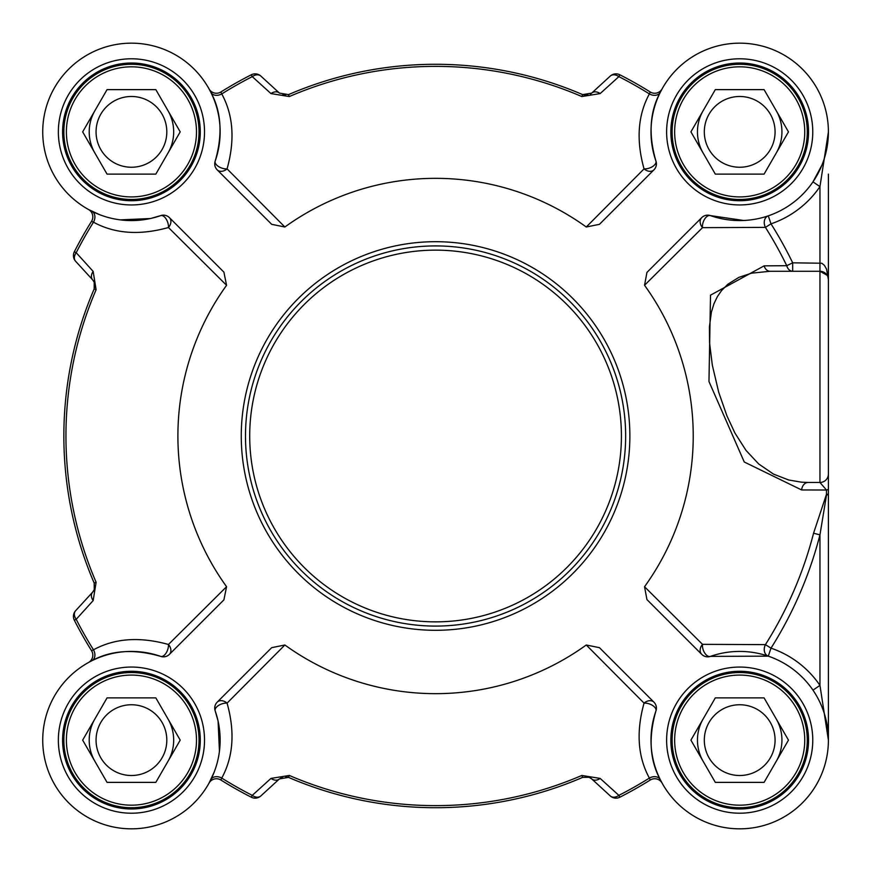<?xml version="1.0" encoding="UTF-8"?>
<svg xmlns="http://www.w3.org/2000/svg" width="872" height="872" viewBox="0 0 872 872"><rect width="100%" height="100%" fill="white"/><g stroke="black" fill="none" stroke-linecap="round" stroke-linejoin="round"><path stroke-width="1.31" d="M245.49 436A190.085 190.085 0 0 0 435.564 626.085A190.085 190.085 0 0 0 625.649 436A190.085 190.085 0 0 0 435.564 245.915A190.085 190.085 0 0 0 245.49 436M155.826 89.631L180.21 131.868L155.826 174.117L107.049 174.117L82.666 131.868L107.049 89.631L155.826 89.631M166.814 131.868A35.381 35.381 0 0 0 131.443 96.487A35.381 35.381 0 0 0 96.062 131.868A35.381 35.381 0 0 0 131.443 167.25A35.381 35.381 0 0 0 166.814 131.868M173.681 131.868A42.238 42.238 0 0 0 168.024 110.755A42.238 42.238 0 0 1 168.024 152.992A42.238 42.238 0 0 0 173.681 131.868M94.863 110.755A42.238 42.238 0 0 0 94.863 152.992A42.238 42.238 0 0 1 94.863 110.755M199.023 131.868A67.58 67.58 0 0 0 131.443 64.288A67.58 67.58 0 0 0 63.852 131.868A67.58 67.58 0 0 0 131.443 199.459A67.58 67.58 0 0 0 199.023 131.868M196.483 131.868A65.051 65.051 0 0 0 131.443 66.817A65.051 65.051 0 0 0 66.392 131.868A65.051 65.051 0 0 0 131.443 196.919A65.051 65.051 0 0 0 196.483 131.868M764.079 89.631L788.473 131.868L764.079 174.117L715.312 174.117L690.918 131.868L715.312 89.631L764.079 89.631M775.077 131.868A35.381 35.381 0 0 0 739.696 96.487A35.381 35.381 0 0 0 704.314 131.868A35.381 35.381 0 0 0 739.696 167.25A35.381 35.381 0 0 0 775.077 131.868M781.933 131.868A42.238 42.238 0 0 0 776.276 110.755A42.238 42.238 0 0 1 776.276 152.992A42.238 42.238 0 0 0 781.933 131.868M703.115 152.992A42.238 42.238 0 0 1 703.115 110.755A42.238 42.238 0 0 0 703.115 152.992A42.238 42.238 0 0 1 698.897 142.801M807.276 131.868A67.58 67.58 0 0 0 739.696 64.288A67.58 67.58 0 0 0 672.116 131.868A67.58 67.58 0 0 0 739.696 199.459A67.58 67.58 0 0 0 807.276 131.868M804.747 131.868A65.051 65.051 0 0 0 739.696 66.817A65.051 65.051 0 0 0 674.645 131.868A65.051 65.051 0 0 0 739.696 196.919A65.051 65.051 0 0 0 804.747 131.868M155.826 697.883L180.21 740.132L155.826 782.369L107.049 782.369L82.666 740.132L107.049 697.883L155.826 697.883M166.814 740.132A35.381 35.381 0 0 0 131.443 704.75A35.381 35.381 0 0 0 96.062 740.132A35.381 35.381 0 0 0 131.443 775.513A35.381 35.381 0 0 0 166.814 740.132M173.681 740.132A42.238 42.238 0 0 0 168.024 719.008A42.238 42.238 0 0 1 168.024 761.245A42.238 42.238 0 0 0 173.681 740.132M94.863 719.008A42.238 42.238 0 0 0 94.863 761.245A42.238 42.238 0 0 1 94.863 719.008M199.023 740.132A67.58 67.58 0 0 0 131.443 672.541A67.58 67.58 0 0 0 63.852 740.132A67.58 67.58 0 0 0 131.443 807.712A67.58 67.58 0 0 0 199.023 740.132M196.483 740.132A65.051 65.051 0 0 0 131.443 675.081A65.051 65.051 0 0 0 66.392 740.132A65.051 65.051 0 0 0 131.443 805.183A65.051 65.051 0 0 0 196.483 740.132M764.079 697.883L788.473 740.132L764.079 782.369L715.312 782.369L690.918 740.132L715.312 697.883L764.079 697.883M775.077 740.132A35.381 35.381 0 0 0 739.696 704.75A35.381 35.381 0 0 0 704.314 740.132A35.381 35.381 0 0 0 739.696 775.513A35.381 35.381 0 0 0 775.077 740.132M781.933 740.132A42.238 42.238 0 0 0 776.276 719.008A42.238 42.238 0 0 1 776.276 761.245A42.238 42.238 0 0 0 781.933 740.132M703.115 719.008A42.238 42.238 0 0 0 703.115 761.245A42.238 42.238 0 0 1 703.115 719.008A42.238 42.238 0 0 0 698.897 729.199M807.276 740.132A67.58 67.58 0 0 0 739.696 672.541A67.58 67.58 0 0 0 672.116 740.132A67.58 67.58 0 0 0 739.696 807.712A67.58 67.58 0 0 0 807.276 740.132M804.747 740.132A65.051 65.051 0 0 0 739.696 675.081A65.051 65.051 0 0 0 674.645 740.132A65.051 65.051 0 0 0 739.696 805.183A65.051 65.051 0 0 0 804.747 740.132M670.841 740.132A68.855 68.855 0 0 0 739.696 808.976A68.855 68.855 0 0 0 808.551 740.132A68.855 68.855 0 0 1 739.696 808.976A68.855 68.855 0 0 1 670.841 740.132A68.855 68.855 0 0 1 739.696 671.277A68.855 68.855 0 0 1 808.551 740.132A68.855 68.855 0 0 1 739.696 808.976A68.855 68.855 0 0 1 670.841 740.132A68.855 68.855 0 0 1 739.696 671.277A68.855 68.855 0 0 1 808.551 740.132M670.841 131.868A68.855 68.855 0 0 0 739.696 200.724A68.855 68.855 0 0 0 808.551 131.868A68.855 68.855 0 0 1 739.696 200.724A68.855 68.855 0 0 1 670.841 131.868A68.855 68.855 0 0 1 739.696 63.024A68.855 68.855 0 0 1 808.551 131.868A68.855 68.855 0 0 1 739.696 200.724A68.855 68.855 0 0 1 670.841 131.868A68.855 68.855 0 0 1 739.696 63.024A68.855 68.855 0 0 1 808.551 131.868M62.588 131.868A68.855 68.855 0 0 0 131.443 200.724A68.855 68.855 0 0 0 200.288 131.868A68.855 68.855 0 0 1 131.443 200.724A68.855 68.855 0 0 1 62.588 131.868A68.855 68.855 0 0 1 131.443 63.024A68.855 68.855 0 0 1 200.288 131.868A68.855 68.855 0 0 1 131.443 200.724A68.855 68.855 0 0 1 62.588 131.868A68.855 68.855 0 0 1 131.443 63.024A68.855 68.855 0 0 1 200.288 131.868M62.588 740.132A68.855 68.855 0 0 0 131.443 808.976A68.855 68.855 0 0 0 200.288 740.132A68.855 68.855 0 0 1 131.443 808.976A68.855 68.855 0 0 1 62.588 740.132A68.855 68.855 0 0 1 131.443 671.277A68.855 68.855 0 0 1 200.288 740.132A68.855 68.855 0 0 1 131.443 808.976A68.855 68.855 0 0 1 62.588 740.132A68.855 68.855 0 0 1 131.443 671.277A68.855 68.855 0 0 1 200.288 740.132M812.977 690.144L819.953 685.381L819.953 534.852L826.482 495.231L828.4 494.239L828.4 489.105L828.4 740.132L819.953 685.381A97.152 97.152 0 0 0 771.001 648.158L765.42 644.626A8.447 6.518 -71.2 0 0 768.276 656.158L771.001 648.158A396.891 396.891 0 0 0 819.953 534.852L813.565 533.217A390.296 390.296 0 0 1 765.42 644.626L702.505 644.343A8.447 6.573 -45 0 0 701.731 654.371A8.447 8.447 0 0 0 710.484 656.376A8.447 4.742 70.8 0 1 704.783 653.117A8.447 4.742 70.8 0 1 702.505 644.343L644.539 586.736L646.948 599.587L650.861 603.5M768.276 215.842A8.447 6.518 -108.8 0 0 765.42 227.374L771.001 223.842L768.276 215.842M828.4 450.148L828.4 474.019A8.447 8.447 0 0 1 819.953 482.467L826.482 490.01A8.447 1.428 180 0 0 828.4 489.105L828.4 279.716A8.447 8.447 0 0 0 819.953 271.268L827.136 275.269M828.4 174.117L828.4 279.716L826.558 269.175L824.443 265.404L821.827 263.235L792.681 262.821A396.891 396.891 0 0 0 771.001 223.842A97.152 97.152 0 0 0 819.953 186.619L828.4 131.977M644.539 586.736A257.665 257.665 0 0 0 644.539 285.264L646.948 272.413L701.731 217.629A8.447 6.573 -135 0 0 702.505 227.657L765.42 227.374A390.296 390.296 0 0 1 786.751 265.698A8.447 6.311 -90 0 0 792.681 271.268L792.681 262.821L786.751 265.698L764.144 265.851L710.517 295.161L708.969 381.511L744.263 462.007L801.63 489.955A62554.61 11717.369 13.8 0 0 824.672 490.01L826.482 490.01A342.478 4.415 90 0 1 826.482 494.261L813.565 533.217M828.4 132.13L828.4 132.893M828.4 279.716A8.447 8.447 0 0 0 819.953 271.268L770.009 271.268A8.447 6.278 90 0 1 764.144 265.851M826.482 495.231A8.447 6.507 83.7 0 1 826.482 494.261L828.4 494.239L828.4 740.045M214.185 772.091L209.04 783.1A8.447 8.447 0 0 1 209.095 782.991L209.095 783.002A8.447 8.447 0 0 0 209.04 783.1L209.095 783.012A8.447 8.447 0 0 1 220.899 780.026L221.75 778.086C233.325 756.82 235.102 731.826 227.08 703.126A8.447 6.333 45 0 0 217.193 702.156A8.447 8.447 0 0 0 215.199 710.92A8.447 4.447 160.8 0 1 218.425 705.535A8.447 4.447 160.8 0 1 227.08 703.126L284.872 644.997A257.665 257.665 0 0 0 586.267 644.997L599.446 647.667L653.935 702.156A8.447 6.333 -45 0 0 644.048 703.126A8.447 4.447 -160.8 0 1 652.703 705.535A8.447 4.447 -160.8 0 1 655.94 710.92A88.704 88.704 0 0 0 729.799 828.28A88.704 88.704 0 0 0 827.844 730.224A88.704 88.704 0 0 0 710.484 656.376L768.276 656.158M662.044 88.988L662.044 88.999A8.447 8.447 0 0 0 662.099 88.9L662.044 88.988A8.447 8.447 0 0 1 650.229 91.974L649.378 93.914C637.813 115.169 636.037 140.163 644.048 168.874A8.447 6.333 -135 0 0 653.935 169.844A8.447 8.447 0 0 0 655.94 161.08A8.447 4.447 -19.2 0 1 652.703 166.465A8.447 4.447 -19.2 0 1 644.048 168.874L586.267 227.003A257.665 257.665 0 0 0 284.872 227.003L227.08 168.874A8.447 4.447 19.2 0 1 218.425 166.465A8.447 4.447 19.2 0 1 215.199 161.08A8.447 8.447 0 0 0 217.193 169.844A8.447 6.333 135 0 0 227.08 168.874C235.091 140.12 233.315 115.126 221.75 93.914L220.899 91.974A8.447 8.447 0 0 1 209.095 88.999L209.04 88.9A8.447 8.447 0 0 0 209.095 88.999L209.553 89.838M217.193 169.844L271.693 224.333L284.872 227.003M150.584 218.512L127.933 220.54L120.347 219.875L150.584 218.512L160.655 215.624A8.447 4.447 -109.2 0 1 166.04 218.861A8.447 4.447 -109.2 0 1 168.449 227.516A8.447 6.333 135 0 0 169.408 217.629A8.447 8.447 0 0 0 160.655 215.624A88.704 88.704 0 0 1 43.284 141.776A88.704 88.704 0 0 1 141.34 43.72A88.704 88.704 0 0 1 215.199 161.08C222.84 134.582 221.379 111.649 210.817 92.29L209.04 88.9A8.447 8.447 0 0 0 209.117 89.031M169.408 217.629L223.897 272.119L226.567 285.297A257.665 257.665 0 0 0 226.567 586.703L168.449 644.484A8.447 4.447 -70.8 0 1 166.04 653.139A8.447 4.447 -70.8 0 1 160.655 656.376A8.447 8.447 0 0 0 169.408 654.371A8.447 6.333 45 0 0 168.449 644.484C139.684 636.473 114.69 638.25 93.478 649.814A8.447 6.344 -116.5 0 1 91.854 660.747C111.224 650.185 134.157 648.724 160.655 656.376A88.704 88.704 0 0 0 43.284 730.224A88.704 88.704 0 0 0 141.34 828.28A88.704 88.704 0 0 0 215.199 710.92L218.076 720.991L219.45 751.228L218.076 720.991M169.408 654.371L223.897 599.882L226.567 586.703M217.193 702.156L271.693 647.667L284.872 644.997M586.267 644.997L644.048 703.126C636.037 731.881 637.813 756.874 649.378 778.086L650.229 780.026A8.447 8.447 0 0 1 662.044 783.002L662.044 783.012A8.447 8.447 0 0 1 662.099 783.1L660.311 779.71C649.76 760.351 648.299 737.418 655.94 710.92A8.447 8.447 0 0 0 653.935 702.156M701.731 654.371L646.948 599.587M650.229 91.974A405.502 405.502 0 0 0 619.818 74.774A8.447 8.447 47.5 0 0 610.269 76.071A8.447 6.169 47.5 0 1 618.869 76.638A403.42 403.42 0 0 1 649.378 93.914A8.447 6.344 26.5 0 0 660.311 92.29C649.727 111.681 648.267 134.615 655.94 161.08A88.704 88.704 0 0 1 729.799 43.72A88.704 88.704 0 0 1 827.844 141.776A88.704 88.704 0 0 1 710.484 215.624A8.447 8.447 0 0 0 701.731 217.629M653.935 169.844L599.446 224.333L586.267 227.003M662.022 782.969A8.447 8.447 0 0 1 662.099 783.1L661.586 782.162M220.899 780.026A405.502 405.502 0 0 0 251.321 797.226A8.447 8.447 -132.5 0 0 260.859 795.929L279.443 778.903L288.49 777.377A371.712 371.712 0 0 0 582.649 777.377L589.178 777.301L591.696 778.903A8.447 6.148 132.5 0 0 600.154 778.413L618.869 795.362A8.447 6.169 132.5 0 1 610.269 795.929A8.447 8.447 63 0 0 619.818 797.226L618.869 795.362A403.42 403.42 0 0 0 649.378 778.086A8.447 6.344 153.5 0 1 660.311 779.71M619.818 797.226A405.502 405.502 0 0 0 650.229 780.026M600.154 778.413L581.82 775.459A369.619 369.619 0 0 1 289.319 775.459L270.974 778.413L252.27 795.362L251.321 797.226M279.443 778.903A8.447 6.148 -132.5 0 1 270.974 778.413M260.859 795.929A8.447 6.169 -132.5 0 1 252.27 795.362A403.42 403.42 0 0 1 221.75 778.086A8.447 6.344 -153.5 0 0 210.817 779.71M588.164 776.974A8.447 8.447 0 0 1 591.696 778.903L610.269 795.929M91.854 660.747L89.402 662.012M99.473 214.621L88.464 209.476A8.447 8.447 0 0 1 88.573 209.531A8.447 8.447 0 0 0 88.464 209.476L88.562 209.531A8.447 8.447 0 0 1 91.538 221.335A405.502 405.502 0 0 0 74.338 251.746A8.447 8.447 -42.5 0 0 75.635 261.295L92.661 279.868L94.231 282.31L94.187 288.926A371.712 371.712 0 0 0 94.187 583.074L94.263 589.614L92.661 592.132A8.447 6.148 -137.5 0 0 93.162 600.59L76.202 619.305A8.447 6.169 -137.5 0 1 75.635 610.705A8.447 8.447 153 0 0 74.338 620.254L76.202 619.305A403.42 403.42 0 0 0 93.478 649.814L91.538 650.665A8.447 8.447 0 0 1 88.562 662.469L88.562 662.48M74.338 620.254A405.502 405.502 0 0 0 91.538 650.665M93.162 600.59L96.105 582.245A369.619 369.619 0 0 1 96.105 289.755L93.162 271.41L76.202 252.695L74.338 251.746M94.536 283.204A8.447 8.447 0 0 0 92.661 279.868A8.447 6.148 -42.5 0 1 93.162 271.41M75.635 261.295A8.447 6.169 -42.5 0 1 76.202 252.695A403.42 403.42 0 0 1 93.478 222.186C114.755 233.761 139.738 235.538 168.449 227.516L226.567 285.297M91.538 221.335L93.478 222.186A8.447 6.344 -63.5 0 0 91.854 211.253M94.59 588.6A8.447 8.447 0 0 1 92.661 592.132L75.635 610.705M610.269 76.071L591.696 93.097L582.649 94.623A371.712 371.712 0 0 0 288.49 94.623L279.443 93.097A8.447 6.148 -47.5 0 0 270.974 93.587L252.27 76.638A8.447 6.169 -47.5 0 1 260.859 76.071A8.447 8.447 -117 0 0 251.321 74.774L252.27 76.638A403.42 403.42 0 0 0 221.75 93.914A8.447 6.344 -26.5 0 1 210.817 92.29M251.321 74.774A405.502 405.502 0 0 0 220.899 91.974M270.974 93.587L289.319 96.541A369.619 369.619 0 0 1 581.82 96.541L600.154 93.587L618.869 76.638L619.818 74.774M590.344 94.1A8.447 8.447 0 0 0 591.696 93.097A8.447 6.148 47.5 0 1 600.154 93.587M660.311 92.29L662.099 88.9A8.447 8.447 0 0 1 662.033 89.009M279.443 93.097L260.859 76.071M644.539 285.264L702.505 227.657A8.447 4.742 109.2 0 1 704.783 218.883A8.447 4.742 109.2 0 1 710.484 215.624L743.696 220.485M821.969 165.026L812.977 181.856L819.953 186.619L819.953 482.467L808.159 482.467A8.447 6.573 -90 0 0 801.63 489.955M828.378 133.699L827.539 144.185L824.138 159.02M808.159 482.467L801.368 482.172L788.659 479.982L773.508 474.106L758.695 463.959L746.018 450.421L734.889 432.97L726.921 415.857L718.692 392.182L712.326 365.183L709.557 342.827L709.416 326.891L711.399 312.1L713.972 303.707L717.362 296.665L721.471 290.67L727.869 284.218L738.933 277.34L751.501 273.187L770.009 271.268M828.4 283.934L828.4 233.249M581.82 96.541L582.649 94.623L588.164 95.026M282.615 94.917L285.515 95.299M96.105 289.755L94.187 288.926L94.808 284.643M94.536 588.785L94.808 587.357M289.319 775.459L288.49 777.377L285.515 776.701M282.615 777.083L280.653 777.988M590.344 777.9L587.772 776.887M621.42 436A185.856 185.856 0 0 1 435.564 621.856A185.856 185.856 0 0 1 249.708 436A185.856 185.856 0 0 1 435.564 250.144A185.856 185.856 0 0 1 621.42 436M812.769 131.868A73.074 73.074 0 0 0 703.159 68.583A73.074 73.074 0 0 0 703.159 195.154A73.074 73.074 0 0 0 812.769 131.868M204.517 131.868A73.074 73.074 0 0 0 94.895 68.583A73.074 73.074 0 0 0 94.895 195.154A73.074 73.074 0 0 0 204.517 131.868M204.517 740.132A73.074 73.074 0 0 0 94.895 676.846A73.074 73.074 0 0 0 94.895 803.417A73.074 73.074 0 0 0 204.517 740.132M629.867 436A194.303 194.303 0 0 0 435.564 241.697A194.303 194.303 0 0 0 241.261 436A194.303 194.303 0 0 0 435.564 630.303A194.303 194.303 0 0 0 629.867 436M812.769 740.132A73.074 73.074 0 0 0 703.159 676.846A73.074 73.074 0 0 0 703.159 803.417A73.074 73.074 0 0 0 812.769 740.132M589.178 777.301L582.649 777.377L581.82 775.459M94.263 589.614L94.187 583.074L96.105 582.245M288.49 94.623L289.319 96.541M828.4 474.019L828.4 474.019A8.447 8.447 0 0 1 819.953 482.467M94.231 282.31L94.187 288.926M646.948 272.413L650.861 268.5M827.539 144.185L824.803 156.884M587.772 95.113L582.714 94.656M94.808 284.61L94.241 288.796M94.808 587.39L94.231 589.69"/></g></svg>

